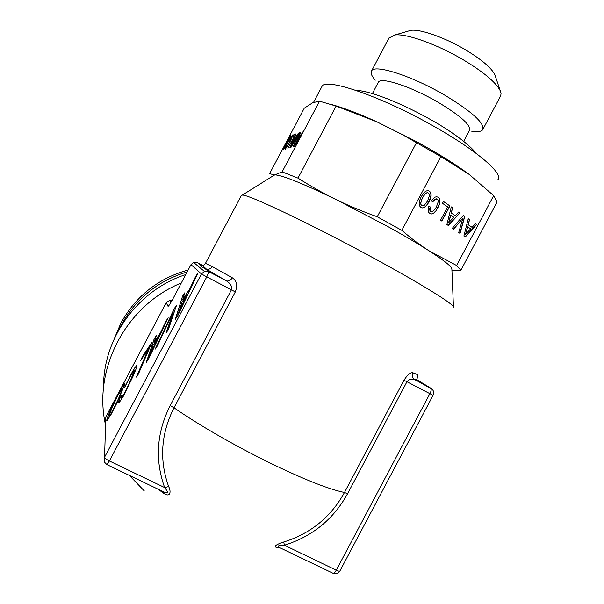 <?xml version="1.0" encoding="UTF-8"?>
<svg xmlns="http://www.w3.org/2000/svg" width="604" height="604" viewBox="0 0 604 604"><rect width="100%" height="100%" fill="white"/><g stroke="black" fill="none" stroke-linecap="round" stroke-linejoin="round"><path stroke-width="0.91" d="M432.268 389.301L413.642 378.851C412.102 377.024 411.853 374.993 412.879 372.766C410.418 372.283 407.458 374.774 404.001 380.241L344.484 492.479C328.289 489.172 302.355 478.798 266.681 461.358C230.388 443.177 199.494 425.322 173.99 407.783L235.311 291.898C237.704 285.45 236.692 280.739 232.276 277.772C230.788 280.248 228.946 281.313 226.742 280.966M333.332 573.407C336.111 574.298 338.293 573.506 339.863 571.044L433.076 395.318L406.96 381.736C409.059 379.267 411.528 378.549 414.374 379.584L414.888 379.81C418.874 381.607 420.452 382.128 419.621 381.381L416.624 379.705M339.863 571.044C339.591 571.459 338.391 571.173 336.269 570.191L284.409 545.223C312.404 536.435 333.461 519.266 347.572 493.71L406.96 381.736L404.001 380.241M279.403 547.556L277.47 547.843C273.25 546.703 275.333 544.755 283.729 541.999L284.409 545.223C277.757 545.261 276.458 546.197 280.513 548.032L332.872 573.188C333.536 573.868 334.669 572.871 336.269 570.191L429.874 393.733C431.135 391.316 431.505 389.505 430.999 388.312L419.621 381.381M241.358 195.485L242.279 195.122C247.262 193.816 312.381 224.68 374.208 258.414C420.965 283.797 453.234 303.842 453.453 306.93L453.249 307.504M205.692 262.914L205.624 263.042C205.368 263.359 207.549 264.522 212.178 266.515L232.276 277.772M451.875 269.21L451.86 268.765C451.188 266.153 443.495 260.105 428.764 250.622C417.598 243.503 403.94 235.462 387.776 226.508L335.847 199.441C301.962 183.095 281.607 174.911 274.782 174.888L273.393 175.658M203.684 265.481L200.445 264.997L203.171 266.145L206.674 269.331L226.817 281.154C230.69 283.721 232.23 286.606 231.438 289.822L170.185 405.586C156.587 432.607 154.745 459.931 164.658 487.571L168.652 486.545C171.498 492.079 170.094 498.058 163.322 493.015L158.165 489.24M203.412 265.76L197.5 262.657L200.445 264.997C199.252 265.171 200.883 266.462 205.33 268.878L206.711 269.331C209.112 269.558 210.932 268.621 212.178 266.515M274.76 174.873L282.128 171.876L297.976 178.105C311.098 186.44 323.721 193.552 335.847 199.441C347.896 205.383 361.69 211.166 377.228 216.768L401.841 230.351L440.905 156.617L469.172 174.405L493.664 195.621L497.084 201.963L460.86 270.267L451.92 270.305M401.841 230.351C411.43 238.588 420.407 245.352 428.772 250.63L456.609 265.503L460.86 270.267M235.311 291.898L206.757 276.889L109.384 460.965C106.395 459.448 104.764 458.232 104.492 457.326L201.479 273.974L190.977 264.658L172.986 298.723C170.222 303.827 168.569 306.356 168.025 306.288L166.236 302.664L105.836 416.903L104.394 462.075L106.863 464.582L109.384 460.965L164.658 487.571C168.826 492.705 168.154 493.974 162.627 491.377L107.006 464.65M162.869 491.52L163.322 493.015M105.708 420.837L105.904 416.783M171.997 300.505L169.943 300.233L166.259 302.649M226.696 280.958L208.886 271.74L206.757 276.889L201.479 273.974L204.409 271.4L208.856 271.679L205.33 268.878L226.107 280.732L208.856 271.679L204.409 271.4L193.574 262.408L197.5 262.657M297.976 178.105L336.103 106.062L319.524 101.193L312.713 102.71L304.257 108.184L269.626 173.642L274.276 174.933M319.524 101.193L282.128 171.876M300.769 132.284L294.352 146.613L303.208 131.461L300.241 136.043L299.139 136.391L300.769 132.284L294.291 146.636M299.803 132.608L290.871 147.557L298.452 134.866L292.91 147.006L299.803 132.608M291.611 136.262L289.135 140.49L292.087 136.3L290.909 139.373L286.462 147.293L285.971 147.587L286.749 145.051L285.02 149.18L286.817 147.316L291.596 138.58L292.985 134.601L290.509 138.55M294.518 135.817L287.889 148.35L295.779 133.975L294.125 134.533L293.219 136.247L294.737 135.938M296.134 133.854L289.837 147.837L298.452 133.069L295.567 137.531L294.526 137.863L296.134 133.854L291.362 144.53M283.737 149.369L289.475 139.252L290.856 135.319L284.529 145.987L283.019 149.565L283.11 149.973L283.737 149.369M493.664 195.621L456.609 265.503M468.259 218.731L463.895 236.021L465.314 236.972L476.631 224.567L475.378 223.691L472.071 227.338L468.259 224.703L469.557 219.637L468.259 218.731M464.816 216.33L463.419 215.356L452.381 228.229L453.732 229.143L462.936 218.082L458.708 232.51L460.037 233.408L464.816 216.33L463.389 215.394M434.963 197.138L431.354 200.845L432.781 201.827L435.257 199.184L437.304 199.124L438.051 200.188L438.172 201.902L436.382 206.991L434.804 209.543L431.89 211.853L430.093 210.902L430.267 206.961L428.848 205.994L428.183 208.403L428.644 212.238L429.716 213.446L431.581 213.952L433.596 213.22L435.703 211.211L439.35 204.341L439.923 201.283L439.569 198.89L438.293 197.274L436.692 196.738L434.963 197.138M447.617 206.862L440.55 220.196L441.886 221.102L449.92 205.949L443.457 201.449L442.483 203.291L447.617 206.862M451.271 206.893L446.9 224.522L448.364 225.511L459.938 212.933L458.632 212.027L455.257 215.726L451.309 212.993L452.615 207.829L451.271 206.893M422.747 207.972L424.786 207.24L426.907 205.209L429.006 201.925L430.576 198.278L431.158 195.19L430.78 192.767L429.482 191.128L427.617 190.562L425.541 191.287L423.412 193.325L421.275 196.617L419.727 200.279L419.138 203.382L419.538 205.805L420.837 207.436L422.747 207.972L424.604 207.172L426.726 205.141L430.395 198.21L430.969 195.122L430.599 192.699L429.308 191.075M440.905 156.617L416.473 142.687L377.228 216.768M336.103 106.062L376.926 121.842L402.694 134.79L416.473 142.687M177.923 315.401L197.969 272.993L195.583 276.579L189.822 288.788L182.785 299.327L184.862 292.714L182.529 296.217L175.326 319.267L177.923 315.401M155.205 349.12L157.47 345.76L173.295 311.86L166.025 333.061L168.373 329.58L176.489 305.307L174.08 308.938L155.205 349.12M124.371 387.738L131.936 373.551L134.307 370.078L134.33 370.894L128.516 384.922L123.873 394.201L121.306 398.172L122.053 394.842L120.09 397.764L118.799 401.237L118.422 402.996L118.98 402.913L123.156 396.556L133.197 375.96L135.885 369.422L137.017 365.896L136.678 365.299L132.608 371.332L124.371 387.738M136.353 377.085L138.399 374.05L152.102 342.007L142.348 356.685L140.724 360.452L148.441 348.863L136.353 377.085M148.607 358.919L168.184 317.802L166.032 321.049L160.392 332.895L154.02 342.445L156.315 335.673L154.201 338.852L146.251 362.408L148.607 358.919M117.365 402.128L124.726 384.363L124.462 383.668L120.249 390.018L110.562 409.791L107.014 418.527L106.719 420.958L110.955 414.669L117.365 402.128M172.986 298.723L190.977 264.658L193.574 262.408L191 264.658M469.172 174.405C455.507 164.311 438.142 153.484 417.07 141.932L376.926 121.842C358.232 113.401 342.906 107.572 330.954 104.371M299.139 136.391L300.241 136.043M299.41 132.744L298.474 134.881M296.707 139.063L292.88 147.014M292.442 135.1L291.823 136.383M293.068 134.843L292.661 135.22M285.254 148.335L285.239 149.301M285.843 146.938L285.473 148.456M286.749 145.051L286.062 147.059M286.032 147.746L286.462 147.293M287.398 146.334L286.681 147.414M288.395 144.628L287.678 145.866M289.633 141.834L289.648 142.34M290.909 139.373L291.732 137.621M291.098 139.547L289.852 141.955M292.125 136.587L291.951 137.742M292.087 136.3L292.344 136.708M294.125 134.533L293.559 136.134M295.65 134.209L294.344 134.654M290.954 145.926L293.71 139.584L294.51 139.335L289.792 147.852M294.526 137.863L295.771 137.659M283.495 148.229L283.231 149.686M283.94 147.217L283.706 148.342M284.529 145.987L284.159 147.338M286.1 142.914L285.926 143.79M285.141 145.322L284.748 146.1M289.195 137.44L288.893 138.444M288.282 139.464L288.025 139.909M290.237 135.93L289.414 137.561M290.947 135.568L290.448 136.043M469.557 219.637L468.243 218.776M468.259 224.703L469.376 219.569M472.071 227.338L468.07 224.635M476.631 224.567L475.34 223.729M465.156 236.874L476.45 224.499M459.87 233.295L464.635 216.262M462.936 218.082L453.574 229.037M439.569 198.89L438.111 197.214M439.923 201.283L439.387 198.822M439.35 204.341L439.742 201.215M437.794 207.957L439.161 204.273M435.703 211.211L437.606 207.889M433.596 213.22L435.522 211.143M431.581 213.952L433.415 213.152M429.701 213.416L431.399 213.884M430.267 206.961L428.84 206.039M429.867 208.554L430.086 206.893M429.814 209.875L429.686 208.486M430.093 210.902L429.633 209.807M430.69 211.611L429.912 210.834M437.304 199.124L436.367 198.837M435.257 199.184L436.186 198.776M434.065 200.173L435.069 199.116M432.63 201.721L433.876 200.105M449.92 205.949L443.434 201.494M441.728 220.996L449.738 205.881M452.615 207.829L451.256 206.946M451.309 212.993L452.434 207.761M455.257 215.726L451.128 212.925M459.938 212.933L458.602 212.064M448.213 225.405L459.75 212.865M420.807 207.414L422.566 207.904M195.583 276.579L190.056 288.908L182.785 299.327M197.191 274.631L195.817 276.7M182.529 296.217L175.84 318.497M184.59 293.589L182.763 296.337M173.295 311.86L166.583 332.23M174.08 308.938L156.149 347.715M176.187 306.228L174.307 309.052M134.307 370.078L134.541 370.999L133.544 373.906L128.735 385.035L124.092 394.314L121.525 398.278L121.019 398.134M120.09 397.764L118.671 402.959M121.721 395.771L120.309 397.87M134.911 367.572L125.239 386.432M136.798 365.518L135.122 367.677M142.348 356.685L141.464 359.335M151.574 343.238L142.559 356.79M148.441 348.863L137.1 375.975M166.032 321.049L160.619 333.008L154.02 342.445M167.429 319.395L166.251 321.162M154.201 338.852L146.787 361.615M156.006 336.571L154.42 338.965M122.801 385.813L114.216 402.324L108.056 416.39L106.878 420.799M124.56 383.925L123.005 385.911M286.266 145.33L285.737 146.243M285.315 146.946L284.205 148.425L283.971 147.988L287.746 140.392L289.973 137.002L289.059 140.068M288.516 141.132L287.798 142.529M321.698 86.976L321.924 86.538C324.809 76.867 384.001 97.267 437.417 128.335C478.678 151.936 503.766 174.209 497.877 179.698M465.556 234.292L467.541 226.742L470.675 228.848L465.556 234.292M448.598 222.778L450.592 215.084L453.831 217.251L448.598 222.778M421.63 205.519L420.875 204.431L420.754 202.68L422.543 197.553L425.707 193.333L427.119 192.653L428.485 193.001L429.263 194.088L429.391 195.817L427.572 200.943L424.438 205.164L423.034 205.843L421.63 205.519M187.595 294.095L178.859 312.653L181.925 302.113L187.595 294.095M158.218 338.036L149.671 356.028L153.069 345.292L158.218 338.036M119.101 397.455L110.2 415.265L109.286 416.315L109.173 415.174L112.45 406.968L117.463 396.201L122.144 388.342L122.333 389.316L121.276 392.268L116.466 403.313M299.154 137.893L295.281 144.537L298.308 138.157L299.373 138.022M289.973 137.002L287.761 142.597M287.542 142.476L286.432 145.028M286.221 144.915L285.375 146.855M285.163 146.734L284.627 147.988M284.416 147.867L283.986 148.312M465.737 234.36L467.723 226.817M448.78 222.846L450.773 215.152M421.819 205.587L420.875 204.431M421.056 204.499L420.754 202.68M420.935 202.748L421.305 200.354M421.486 200.422L422.543 197.553M422.732 197.614L424.159 194.971M424.34 195.039L425.707 193.333M425.896 193.393L427.119 192.653M427.3 192.721L428.485 193.001M187.361 293.974L178.618 312.525M157.991 337.923L149.445 355.915M116.255 403.208L114.02 408.402M113.809 408.296L111.906 412.419M111.695 412.321L110.2 415.265M109.988 415.159L109.075 416.209M122.144 388.342L122.333 389.316M122.121 389.21L121.276 392.268M121.064 392.162L118.882 397.349M378.21 82.582L378.391 82.227C380.724 76.587 411.581 86.666 438.429 102.453C460.875 116.021 471.218 125.353 469.459 130.441L463.691 141.336M375.288 80.173C371.626 76.029 370.38 72.956 371.551 70.962C374.367 63.858 412.147 75.923 445.095 95.364C472.494 112.027 485.02 123.503 482.671 129.792C481.192 131.627 477.492 132.08 471.588 131.166M495.469 76.549L494.842 74.685C491.377 67.882 481.72 59.66 465.88 50.034C445.39 37.75 420.648 28.992 410.992 30.291L394.956 34.956C406.635 33.416 437.825 44.583 463.774 60.09C483.812 72.231 495.952 82.431 500.195 90.675L501.041 93.499L500.731 95.764L483.057 129.067M394.956 34.956L388.984 38.029M410.992 30.291L407.36 31.348M188.161 269.988C158.384 278.263 135.975 295.937 120.943 323.004L114.065 339.184M118.935 329.61L121.087 325.314C135.885 298.572 157.893 280.792 187.112 271.974M204.786 268.538L205.541 268.463M185.722 274.594C137.991 289.95 102.967 337.961 103.541 387.549M181.291 282.982C126.402 305.096 92.593 368.583 105.564 425.073M129.354 475.393L144.341 490.984M417.636 374.661L412.879 372.766M347.572 493.71L344.484 492.479C330.909 517.054 310.652 533.566 283.729 541.999M170.185 405.586L173.99 407.783C160.928 433.732 159.146 459.991 168.652 486.545M168.025 306.288L169.52 304.597M169.528 304.673L168.931 305.307C168.614 305.571 168.788 306.319 172.978 298.693L173.008 298.678M433.083 395.31C434.276 392.449 433.581 390.116 430.999 388.304L413.702 378.912C416.065 379.878 417.183 379.984 417.054 379.214L417.591 374.774M203.178 266.122L205.624 263.042L241.434 195.349M451.86 268.765L453.453 306.93M274.594 174.911L242.279 195.122M171.023 302.219L169.943 300.233L166.236 302.664L105.851 416.843M403.079 134.526L402.694 134.79M417.07 141.932L417.53 143.261M313.574 102.325L321.924 86.538M372.381 93.582L378.391 82.227M389.24 37.539L371.551 70.962M494.842 74.685L500.21 90.683M476.292 153.507C468.938 143.873 449.565 130.298 433.476 121.23C417.809 112.246 402.4 104.756 387.262 98.754C371.437 92.744 362.883 90.743 355.59 90.245"/></g></svg>
